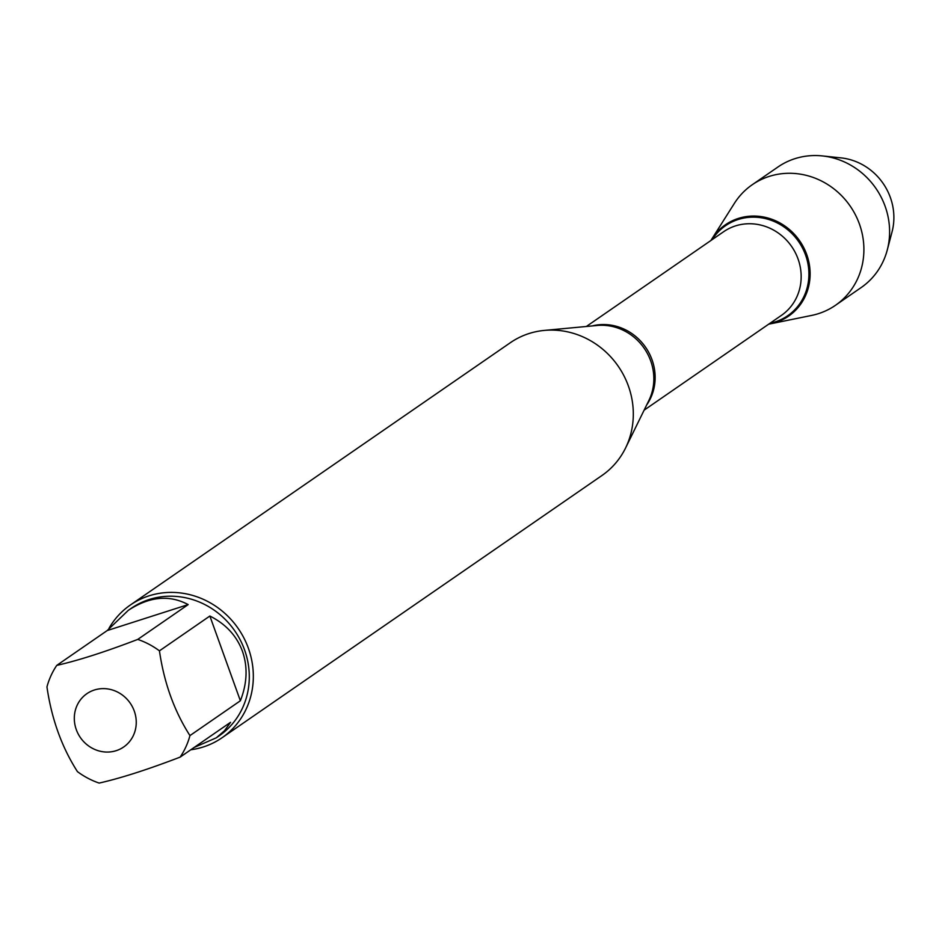 <?xml version="1.0" encoding="UTF-8"?>
<svg xmlns="http://www.w3.org/2000/svg" width="939" height="939" viewBox="0 0 939 939"><rect width="100%" height="100%" fill="white"/><g stroke="black" fill="none" stroke-linecap="round" stroke-linejoin="round"><path stroke-width="1.41" d="M222.003 737.784L601.993 475.474A80.672 75.413 -124.6 0 0 625.562 448.009A80.672 75.413 -124.6 0 0 628.367 385.952A80.672 75.413 -124.6 0 0 544.385 330.411A80.672 75.413 -124.6 0 0 510.347 342.712L130.357 605.009A80.672 75.413 55.4 0 1 248.377 648.25A80.672 75.413 55.4 0 1 222.003 737.784A80.672 75.413 55.4 0 1 190.793 749.768M770.52 323.814A55.53 51.915 -124.6 0 1 768.712 324.155A55.53 51.915 -124.6 0 0 799.735 240.959A55.53 51.915 -124.6 0 0 710.94 240.478A55.53 51.915 -124.6 0 1 711.903 238.905L734.345 203.411A73.254 68.477 55.4 0 1 752.245 184.737A73.254 68.477 55.4 0 1 859.408 224.01A73.254 68.477 55.4 0 1 835.464 305.304A73.254 68.477 55.4 0 1 811.66 315.422L770.52 323.814A55.53 51.915 -124.6 0 0 806.718 254.516A55.53 51.915 -124.6 0 0 762.198 216.756A55.53 51.915 -124.6 0 0 711.903 238.905M108.983 628.332A80.672 75.413 55.4 0 1 130.357 605.009M134.265 711.046A32.384 30.271 -124.6 0 0 86.001 694.32A32.384 30.271 -124.6 0 0 88.137 745.601A32.384 30.271 -124.6 0 0 124.57 746.352A32.384 30.271 -124.6 0 0 134.265 711.046M188.176 604.599C169.349 594.575 149.383 596.488 128.291 610.35L107.199 630.562L188.176 604.599L137.751 639.412C105.25 651.866 78.254 660.516 56.774 665.375A77.444 72.397 -124.6 0 0 46.95 686.914C51.61 718.957 61.786 747.198 77.456 771.647A77.444 72.397 -124.6 0 0 99.147 783.079C120.638 778.231 147.634 769.581 180.135 757.127A77.444 72.397 -124.6 0 0 189.948 735.589C174.278 711.14 164.102 682.888 159.442 650.844A77.444 72.397 -124.6 0 0 137.751 639.412M107.199 630.562L56.774 665.375M194.103 747.479L216.275 737.819L224.538 730.695L230.56 722.314L180.135 757.127M240.372 700.776C247.18 683.392 247.873 666.89 242.45 651.279C236.675 635.797 225.818 624.048 209.867 616.031L240.372 700.776L189.948 735.589M209.867 616.031L159.442 650.844M128.291 610.35L131.249 608.319A77.444 72.397 55.4 0 1 244.539 649.823A77.444 72.397 55.4 0 1 219.233 735.777L216.275 737.819M887.273 249.974L892.05 231.851A57.608 53.852 -124.6 0 0 890.348 197.472A57.608 53.852 -124.6 0 0 840.992 157.881L822.341 155.921A73.254 68.477 55.4 0 1 885.113 206.263A73.254 68.477 55.4 0 1 887.273 249.974A73.254 68.477 55.4 0 1 861.169 287.557L835.464 305.304M752.245 184.737L777.95 167.001A73.254 68.477 55.4 0 1 822.341 155.921M625.562 448.009L648.908 400.39A51.387 48.042 -124.6 0 0 650.68 360.846A51.387 48.042 -124.6 0 0 597.192 325.469L544.385 330.411M592.098 325.95A50.835 47.525 55.4 0 1 645.633 347.336A50.835 47.525 55.4 0 1 646.654 404.979M644.119 410.167L781.424 315.375A50.835 47.525 -124.6 0 0 791.659 246.534A50.835 47.525 -124.6 0 0 723.664 231.698L586.347 326.479M712.196 239.609A54.697 51.14 55.4 0 1 798.69 241.675A54.697 51.14 55.4 0 1 769.968 323.286"/></g></svg>
